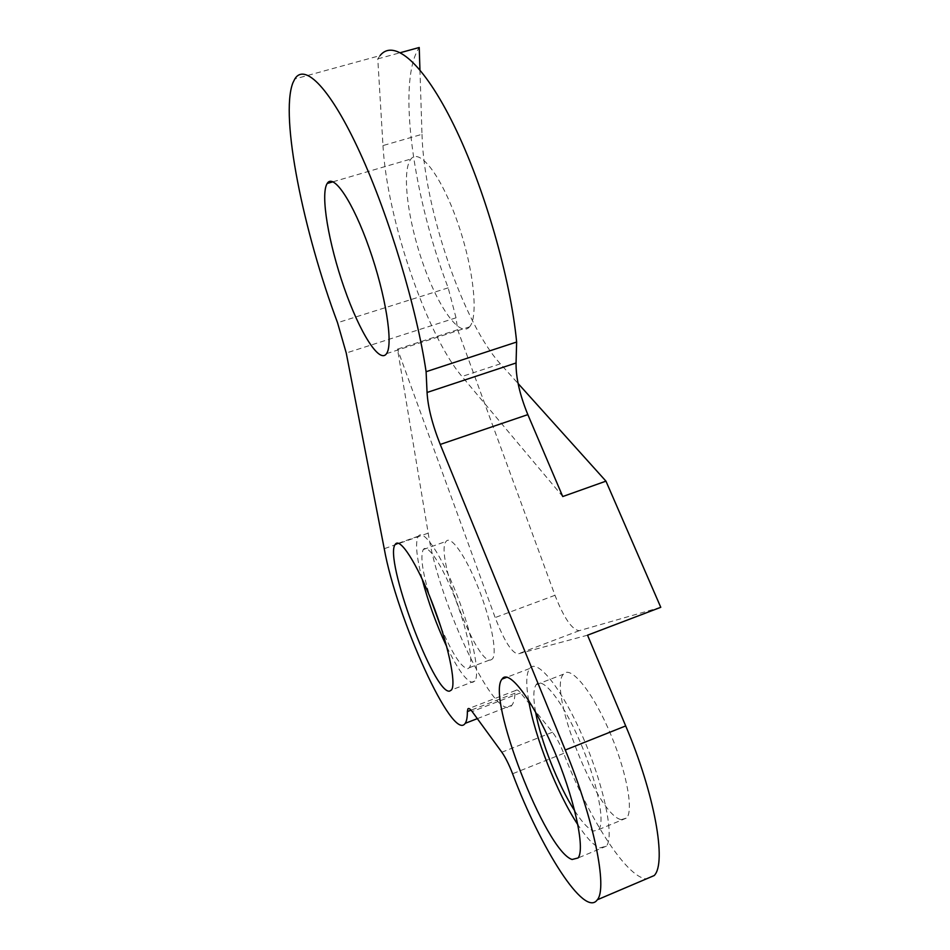<?xml version="1.0" encoding="UTF-8"?>
<svg xmlns="http://www.w3.org/2000/svg" width="950" height="950" viewBox="0 0 950 950"><rect width="100%" height="100%" fill="white"/><g stroke="black" fill="none" stroke-linecap="round" stroke-linejoin="round"><path stroke-width="0.71" stroke-dasharray="4.75 3.56" d="M419.936 69.801L421.99 134.306L382.981 145.576L377.779 58.876L380.059 55.599L294.809 78.969M382.981 145.576C386.994 219.201 426.918 335.599 462.009 376.497L562.744 496.541M469.846 326.491L469.549 326.848C459.883 338.176 438.116 307.171 422.988 263.53C407.704 220.056 401.399 170.62 410.958 158.994C419.556 147.701 441.239 175.643 457.306 221.528C473.468 267.283 478.705 315.934 469.846 326.491M377.779 58.876L400.532 52.63M421.99 134.306C423.89 208.074 463.517 323.843 500.365 363.826L518.094 383.515M660.773 607.311L579.263 630.669C572.078 629.921 563.991 618.129 554.978 595.294L457.627 329.733L456.036 317.811L448.174 287.85C413.725 198.336 396.459 82.068 419.223 47.5M457.627 329.733L397.504 349.125L428.201 533.14C438.449 602.324 496.482 725.859 511.872 705.244C513.677 703.012 514.722 698.998 515.031 693.191L515.755 690.448C516.717 689.344 518.32 690.151 520.553 692.859L552.508 732.224C556.273 737.01 560.001 744.064 563.706 753.362C588.133 816.917 626.145 877.491 646.416 878.869M587.539 635.194L517.952 653.944C511.694 652.804 504.094 640.68 495.152 617.559L397.504 349.125M490.663 660.024L492.444 658.944C497.491 653.291 491.114 620.077 478.408 588.086C465.773 556.011 450.799 534.933 446.179 541.357C434.316 552.829 475.914 664.311 490.663 660.024M621.252 819.648L626.691 817.986C634.101 809.828 625.611 767.469 608.107 728.306C590.698 689.035 570.095 665.154 563.469 674.179C547.378 689.593 596.885 815.432 621.252 819.648M422.097 578.93C416.349 556.213 415.103 541.975 418.332 536.192C423.356 528.497 441.073 554.361 456.594 594.047C472.186 633.638 480.451 674.417 474.822 681.043L472.673 682.337C466.509 681.601 457.864 669.738 446.749 646.736M528.604 700.293C525.872 684.166 526.193 673.586 529.577 668.551C536.809 657.792 560.999 687.028 582.303 735.739C603.701 784.344 614.697 836.57 606.385 846.141L599.889 847.899C593.916 845.666 586.589 837.971 577.921 824.814M441.097 627.701C452.39 653.873 461.261 667.553 467.721 668.717L469.348 667.684C473.943 662.209 467.174 628.995 454.527 596.826C441.928 564.585 427.429 543.246 423.284 549.528C420.161 555.999 422.394 571.841 429.958 597.051M574.809 811.015C582.326 822.653 588.632 829.326 593.702 831.06L598.761 829.552C605.518 821.643 596.553 779.261 579.215 739.801C561.972 700.233 542.117 675.913 536.133 684.724C533.271 688.988 533.092 698.107 535.598 712.108M500.365 363.826L462.009 376.497M448.174 287.85L337.535 322.727M563.706 753.362L512.596 773.763M579.263 630.669L517.952 653.944M552.508 732.224L501.838 752.222M520.553 692.859L472.15 711.55M456.036 317.811L346.239 353.008M515.031 693.191L471.046 710.161M428.201 533.14L384.239 548.72M554.978 595.294L495.152 617.559M386.555 353.637L469.549 326.848M332.987 181.794L410.958 158.994M515.755 690.448L468.896 708.51M477.327 718.639L511.872 705.244M418.332 536.192L398.383 543.258M474.822 681.043L451.511 689.938M529.577 668.551L507.062 677.172M606.385 846.141L578.099 857.957M469.348 667.684L492.444 658.944M423.284 549.528L446.179 541.357M598.761 829.552L626.691 817.986M536.133 684.724L563.469 674.179"/><path stroke-width="1.43" d="M380.059 55.599C393.775 38.309 423.32 62.783 453.898 125.234C484.464 187.494 510.613 279.051 516.634 342.036L426.099 371.711C416.86 308.809 389.144 216.125 359.86 152.404C330.541 88.469 304.76 62.522 294.809 78.969L292.873 82.864C279.775 116.672 303.62 232.061 337.535 322.727L346.239 353.008L384.239 548.72C396.518 617.678 452.841 742.852 465.215 723.33L477.327 718.639M646.416 878.869L654.194 875.556C666.947 863.039 654.657 793.832 625.694 725.931L587.539 635.194L660.773 607.311L605.957 481.151L562.744 496.541L527.844 414.628C519.781 394.927 515.862 377.72 516.064 362.983L516.634 342.036M516.064 362.983L427.061 392.469L426.099 371.711M625.694 725.931L565.274 750.013L440.242 444.446C432.298 424.389 427.904 407.063 427.061 392.469M419.936 69.801L419.223 47.5L400.532 52.63M518.094 383.515L605.957 481.151M386.769 353.293L386.555 353.637C379.442 364.242 359.551 332.132 344.209 287.945C328.759 243.924 320.186 194.489 327.168 183.493C333.379 172.769 353.008 201.792 369.289 248.354C385.664 294.785 393.288 343.401 386.769 353.293M565.274 750.013C593.821 818.9 607.846 888.143 597.312 899.781C584.582 918.341 540.621 848.398 512.596 773.763C508.927 764.358 505.341 757.174 501.838 752.222L472.15 711.55C470.072 708.748 468.647 707.869 467.863 708.902L467.364 711.574C467.388 717.309 466.664 721.228 465.215 723.33M449.564 691.149C433.746 694.212 383.491 557.709 395.271 544.362C399.724 536.845 416.836 563.041 432.298 602.929C447.806 642.734 456.558 683.513 451.511 689.938L449.564 691.149M572.09 859.489C545.253 851.01 486.008 696.944 502.039 679.096C508.464 668.598 531.727 698.381 552.805 747.46C573.99 796.432 585.58 848.694 578.099 857.957L572.09 859.489M446.749 646.736C436.478 624.803 428.26 602.205 422.097 578.93M577.921 824.814C557.044 793.309 534.577 736.238 528.604 700.293M429.958 597.051L441.097 627.701M535.598 712.108C540.728 741.024 558.327 785.662 574.809 811.015M527.844 414.628L440.242 444.446M471.046 710.161L467.364 711.574M327.168 183.493L332.987 181.794M597.312 899.781L654.194 875.556M468.896 708.51L467.863 708.902M398.383 543.258L395.271 544.362M507.062 677.172L502.039 679.096"/></g></svg>
